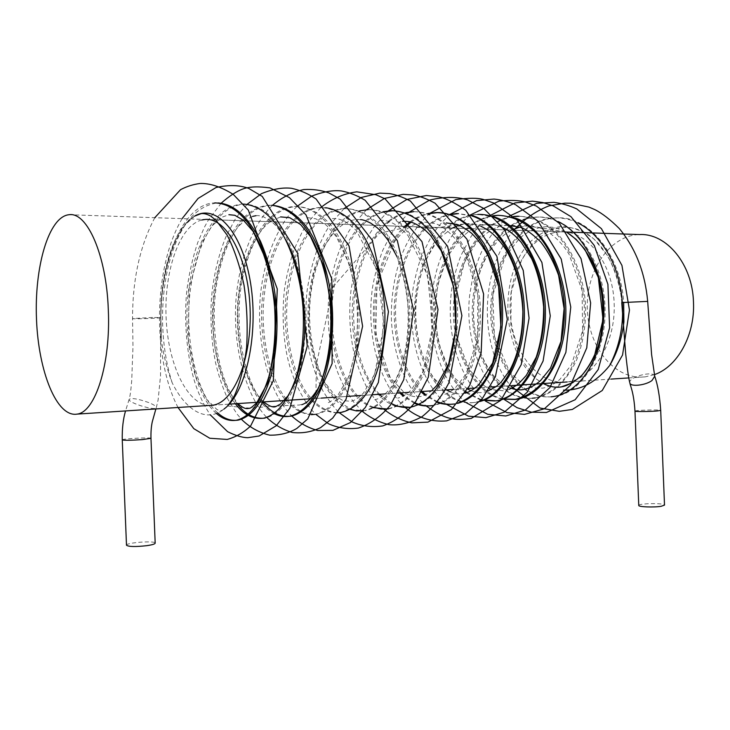 <?xml version="1.0" encoding="UTF-8"?>
<svg xmlns="http://www.w3.org/2000/svg" width="730" height="730" viewBox="0 0 730 730"><rect width="100%" height="100%" fill="white"/><g stroke="black" fill="none" stroke-linecap="round" stroke-linejoin="round"><path stroke-width="0.55" stroke-dasharray="3.65 2.74" d="M654.345 374.654L645.265 376.853C615.198 380.522 588.626 347.754 587.358 309.675C585.57 271.642 609.358 235.243 639.544 234.567M126.491 545.237C125.806 542.591 155.727 540.419 155.18 543.147M152.506 317.459L132.541 318.554C131.993 319.202 161.567 318.225 160.892 317.623L152.506 317.459M647.683 301.38L621.741 302.585C619.606 271.122 603.573 242.834 585.013 232.651C578.197 228.937 571.417 227.185 564.646 227.404C556.771 228.262 549.845 228.043 534.232 242.241C531.121 245.307 526.896 251.275 521.558 260.163L511.292 291.781L510.808 326.118L519.723 357.079L536.076 378.815L543.157 383.542L536.413 379.089C501.401 351.002 497.75 275.456 530.272 241.803C539.689 233.299 550.073 228.161 561.425 226.391C572.913 226.93 583.863 231.237 594.293 239.321L607.698 255.838C614.952 269.662 619.788 285.202 622.234 302.448L623.894 322.04M629.862 383.022C627.499 377.3 653.332 370.174 654.728 376.187M638.768 505.452C638.084 503.28 664.957 502.906 664.51 505.105M227.468 405.999C208.561 425.17 186.396 411.537 172.216 382.885C167.143 370 163.529 355.556 161.376 339.569L160.846 317.587C160.235 272.254 173.621 228.079 194.636 216.107L185.621 224.365C171.368 241.84 160.673 280.074 160.892 317.623L160.846 317.587M161.376 339.569L160.682 317.714L160.527 375.84L158.127 399.885L156.32 407.605C156.366 406.354 153.811 404.666 148.646 402.54C138.07 398.799 131.564 397.731 129.128 399.346L129.128 399.346C127.631 402.714 156.019 411.318 156.32 407.605L155.882 408.946M160.682 317.714C160.463 260.765 182.911 203.579 214.775 202.885L218.024 202.949M216.381 413.445C195.859 396.353 183.175 342.406 187.929 295.842C193.204 245.964 213.936 206.033 242.232 204.09L243.437 204.071M235.334 403.736C217.184 380.275 208.232 329.559 214.538 286.872C221.61 241.283 241.758 207.229 268.877 205.267L271.688 205.294M274.982 414.001C250.874 403.27 234.275 350.619 237.761 302.366C241.621 251.376 264.114 208.077 294.774 206.407C311.801 206.727 326.839 218.452 339.897 241.584C349.141 260.802 354.844 282.163 356.988 305.678C359.05 336.083 353.904 368.331 343.428 388.999C335.316 403.316 325.817 411.775 314.913 414.385M311.245 414.695C299.209 413.855 288.204 405.396 279.471 391.891C267.892 372.145 261.34 341.457 261.532 312.586C262.526 259.214 286.571 208.853 319.932 207.512C332.798 207.95 344.651 214.392 355.483 226.838C369.955 245.024 380.403 275.438 382.794 305.341C384.81 335.289 379.472 367.053 368.76 387.447C360.456 401.564 350.747 409.931 339.623 412.541M337.333 412.797C324.914 412.715 313.389 404.785 304.273 391.755C292.155 372.692 285.083 342.324 285.074 313.508C285.658 260.528 310.25 209.839 344.359 208.579C361.87 208.935 377.282 220.35 390.596 242.816C399.994 261.459 405.743 282.191 407.833 304.994C409.11 327.88 406.72 349.296 400.66 369.252C391.353 393.652 379.016 407.477 363.64 410.744L352.599 409.63C344.432 406.117 337.077 400.296 330.517 392.183C317.705 374.061 309.858 344.022 309.529 315.077C309.447 262.362 334.678 210.797 369.699 209.692C387.438 210.076 403.024 221.336 416.447 243.473C425.918 261.842 431.676 282.255 433.729 304.702C434.961 327.223 432.47 348.31 426.265 367.975C416.748 392.001 404.165 405.643 388.506 408.891M349.214 409.11C324.476 400.305 306.527 354.114 308.096 309.1C309.73 262.554 330.288 218.845 359.488 210.906M369.709 209.692L368.148 209.629C381.334 210.085 393.461 216.372 404.511 228.472C419.276 246.165 429.824 275.685 432.133 304.72C433.365 327.259 430.882 348.365 424.687 368.048C415.178 392.101 402.613 405.752 386.973 409.001L388.524 408.882M372.875 407.623C347.453 399.41 328.911 353.712 330.453 308.945C332.059 262.709 353.128 219.301 382.949 211.782M411.537 406.966L409.694 407.303L411.2 407.194M395.888 406.154C369.827 398.48 350.738 353.274 352.243 308.772C353.822 262.864 375.375 219.767 405.761 212.649M413.737 211.636C427.214 212.111 439.57 218.233 450.802 230.014C465.795 247.224 476.416 275.904 478.652 304.1C479.811 325.991 477.164 346.513 470.731 365.657C460.885 389.081 447.919 402.412 431.813 405.652L433.273 405.542C449.388 402.303 462.373 388.98 472.219 365.584C478.67 346.449 481.316 325.954 480.158 304.082C477.931 275.913 467.3 247.26 452.308 230.059C441.066 218.297 428.702 212.174 415.215 211.7L415.242 211.7M414.448 403.316L403.17 396.153M399.748 392.95C383.259 376.716 372.619 341.841 373.459 310.15C373.778 277.701 386.581 242.871 404.584 226.382M409.913 221.92C415.507 217.759 421.529 214.948 427.972 213.507M457.892 403.033L454.753 403.936M437.197 402.339L424.769 395.103M421.52 392.229C401.235 373.139 390.212 329.75 395.487 292.73C401.327 252.845 421.566 220.834 449.06 214.456M471.407 215.405L456.971 213.534L472 215.998M480.203 401.071L474.281 402.486C441.741 407.084 414.613 362.792 414.403 313.216C414.211 263.621 441.084 215.277 477.721 214.447L493.553 216.71M501.966 399.109L496.062 400.852M480.979 400.177L466.187 392.868M465.676 392.484C443.256 375.895 429.997 331.758 435.29 293.935C441.048 253.219 463.048 220.496 492.586 215.77M502.14 399.045C473.095 393.534 451.605 349.652 453.522 306.253C455.566 261.34 480.084 220.369 513.537 216.463M535.282 397.923C552.282 394.748 566.024 382.191 576.517 360.255C583.434 342.343 586.4 323.189 585.405 302.777C583.37 276.488 572.667 249.733 557.291 233.609C545.748 222.559 532.991 216.773 519.003 216.262L517.707 216.199C531.686 216.719 544.443 222.504 555.986 233.564C571.353 249.706 582.056 276.488 584.091 302.795C585.716 329.148 579.237 357.171 566.982 375.339C557.556 387.94 546.56 395.505 534.004 398.023C500.488 402.641 472.511 360.045 472.255 312.185C472.009 264.315 499.621 217.732 536.933 217.047C544.096 216.974 551.004 218.471 557.656 221.537M552.938 396.609C519.158 401.245 490.925 359.196 490.642 311.874C490.368 264.552 518.2 218.516 555.676 217.868C563.368 217.805 570.741 219.493 577.795 222.933M172.216 382.885C161.439 349.451 159.332 307.303 167.654 269.041C177.098 228.91 193.423 206.891 216.637 202.967M217.695 412.897C197.319 395.404 184.845 341.585 189.709 295.285C195.102 245.663 215.806 206.115 244.039 204.172C260.491 204.455 275.101 216.491 287.866 240.298C296.927 260.081 302.567 282.09 304.775 306.326C306.235 330.635 304.264 353.356 298.862 374.499C290.476 400.296 279.225 414.832 265.118 418.098M237.058 403.626C218.872 380.184 209.902 329.522 216.226 286.872C223.298 241.329 243.482 207.302 270.629 205.34L272.18 205.331M262.462 401.956C243.82 378.888 234.613 328.901 241.064 286.817C248.264 241.876 268.886 208.351 296.48 206.481C309.173 206.909 320.881 213.425 331.593 226.035C345.91 244.468 356.295 275.32 358.74 305.66C360.091 329.221 357.892 351.258 352.134 371.78C343.237 396.837 331.384 410.999 316.583 414.257L304.465 413.171C296.617 409.503 289.536 403.489 283.231 395.122C270.912 376.452 263.402 345.582 263.11 315.88C263.083 261.787 287.447 208.816 321.583 207.585L325.744 207.712M337.379 412.742C325.078 411.893 313.854 403.562 304.939 390.258C293.122 370.785 286.443 340.554 286.635 312.112C287.647 259.497 312.139 209.939 345.965 208.652C359.014 209.099 371.023 215.45 381.973 227.705C396.609 245.618 407.121 275.548 409.475 304.976C410.744 327.834 408.353 349.232 402.285 369.17C392.968 393.543 380.613 407.367 365.219 410.625M373.614 407.23C348.548 398.471 330.362 353.065 331.922 308.817C333.546 263.065 354.287 220.049 383.697 212.047M391.262 210.642L392.786 210.714C406.135 211.18 418.39 217.385 429.541 229.32C444.424 246.758 455.018 275.821 457.281 304.401C459.143 333.008 453.33 363.394 441.96 382.967C433.182 396.536 422.925 404.612 411.191 407.194M391.526 403.562L381.854 396.545M379.554 394.273C362.828 377.355 352.344 340.709 353.703 307.932C354.661 273.86 368.422 238.701 387.347 223.07M389.099 221.646C394.474 217.43 400.268 214.511 406.491 212.895M414.859 402.759L404.11 395.633M401.171 392.859C384.664 376.643 374.025 341.786 374.864 310.131C375.174 277.701 387.986 242.907 406.008 226.437M411.036 222.203C416.492 218.088 422.378 215.259 428.674 213.726M457.582 403.389L454.735 403.945M437.58 401.847L425.727 394.647M422.232 391.481C402.33 372.09 391.672 329.349 396.837 292.821C402.568 253.465 422.396 221.719 449.361 214.766M479.82 401.5L475.659 402.376C443.101 406.984 415.954 362.737 415.735 313.197C415.543 263.649 442.426 215.332 479.09 214.501M481.298 399.803L467.173 392.53M466.151 391.727C444.178 374.736 431.366 331.183 436.595 293.898C442.289 253.748 463.815 221.345 492.823 215.998M499.311 215.396L515.161 218.033M503.463 398.954C474.564 393.488 453.102 350.135 454.772 306.956C456.542 262.408 480.641 221.272 513.737 216.655M532.225 398.233C499.402 400.186 472.985 356.861 473.496 310.049C474.08 262.7 501.455 217.859 538.192 217.102C569.92 215.332 601.538 254.797 604.796 302.503C608.309 350.181 583.17 393.726 554.189 396.518M551.114 396.819C518.017 398.826 491.354 356.039 491.856 309.766C492.421 262.955 520.015 218.635 556.926 217.923C588.727 215.587 620.938 255.217 623.685 302.275M556.506 232.222L560.959 231.83C587.267 230.598 612.707 262.873 614.167 303.069C615.938 343.237 593.235 379.189 566.991 381.982C538.339 385.577 512.77 352.937 510.343 314.073C507.478 275.274 528.055 236.556 556.506 232.222M611.092 379.089L212.758 405.214C189.599 408.745 168.858 368.13 166.267 320.744C163.347 273.421 178.832 225.889 201.708 220.004M122.257 439.871C121.636 438.748 151.584 437.142 150.973 438.31M634.972 411.109C634.352 410.196 661.197 409.421 660.705 410.37M628.786 377.93L645.265 376.853M69.049 214.711L565.358 231.985M154.796 217.695C139.968 245.745 132.55 279.371 132.541 318.554L132.979 346.65L131.71 380.804C130.433 395.268 129.995 395.605 129.128 399.346L125.533 410.935M513.893 230.187C479.911 269.498 478.314 345.582 510.434 385.695M508.983 216.299C497.942 225.305 488.99 236.766 482.119 250.691C479.126 256.805 475.933 265.93 472.547 278.066L469.636 295.431C465.019 336.211 479.875 380.001 504.083 399.41M489.839 215.66C482.621 221.655 476.261 228.782 470.75 237.049L461.26 254.907C457.765 263.375 454.699 274.088 452.052 287.063C445.3 330.873 457.801 377.711 485.395 401.035M470.175 215.049C461.98 222.112 454.909 230.616 448.968 240.581C441.358 254.825 436.175 266.487 432.078 292.986C427.278 335.773 439.862 380.184 466.205 402.677M450.291 214.209C443.092 220.478 436.777 227.906 431.33 236.502L422.004 255.062C418.628 263.685 415.68 274.653 413.143 287.976C406.747 332.889 419.148 380.622 446.495 404.32M430.216 213.087C419.723 222.54 411.154 234.321 404.493 248.428C395.386 268.193 389.683 298.889 391.773 325.79C393.78 346.567 398.954 365.265 407.313 381.881C413.335 392.457 419.631 400.487 426.229 405.98M409.566 211.956L395.97 226.747L391.353 233.609L382.931 249.943C378.295 261.824 374.828 274.325 372.528 287.438C365.986 333.619 378.222 383.332 405.387 407.641M388.351 210.833L374.061 226.82L369.015 234.722L360.757 251.85C356.267 264.278 352.991 277.3 350.929 290.923C348.748 311.765 349.679 332.059 353.712 351.787C356.897 364.48 361.186 376.196 366.588 386.955C373.285 397.549 379.071 405.004 383.943 409.302M366.515 209.711L352.544 225.524L347.854 232.888L339.505 250.125C334.942 262.672 331.593 275.849 329.44 289.655C326.301 318.271 328.801 345.19 336.941 370.384C341.421 382.191 346.969 392.731 353.585 401.984L361.87 410.963M344.04 208.597L330.599 223.991L324.887 233.162L316.674 250.965C312.221 263.895 308.991 277.437 306.983 291.599C304.894 313.261 305.888 334.313 309.976 354.734C313.188 367.856 317.513 379.928 322.943 390.979C329.878 402.011 335.298 409.238 339.204 412.66M320.899 207.493L308.042 222.385L302.357 231.583L294.245 249.195C289.819 261.988 286.552 275.42 284.445 289.481C282.163 311.007 282.838 332.041 286.479 352.572C291.334 378.633 304.31 403.58 315.862 414.366M297.055 206.407C293.761 209.428 290.138 213.58 286.178 218.863C272.755 238.938 264.287 263.22 260.783 291.717C255.4 339.888 267.974 392.293 291.817 416.045M272.509 205.331C269.534 207.986 265.674 212.603 260.911 219.201C247.89 239.878 239.768 264.671 236.556 293.56C231.182 341.932 245.362 396.244 267.016 417.688M247.251 204.227L240.407 211.91L234.722 220.004L225.917 236.812C218.27 255.582 213.452 276.095 211.463 298.342C210.14 320.652 211.508 342.16 215.587 362.865C218.735 376.142 222.869 388.323 227.97 399.41L236.912 413.892L241.429 419.285M221.199 203.159L208.16 220.387L204.491 227.066L197.812 242.351C192.793 257.316 189.152 273.202 186.889 290.02C183.294 323.244 187.738 360.967 195.558 384.591C199.509 396.116 204.427 406.218 210.322 414.877M182.126 218.644C152.652 268.467 152.734 359.543 178.02 407.495M223.937 409.119L222.157 410.16C221.783 410.808 220.077 410.625 217.029 409.612L206.17 398.781L195.895 376.762L188.413 340.326L189.052 288.715L201.526 243.291L211.946 226.035L221.528 217.376L228.928 214.693M255.929 215.715C257.663 215.405 260.044 215.706 263.065 216.618L269.406 219.995L273.996 223.882C276.004 225.534 279.909 230.789 285.704 239.641M307.613 217.668L315.935 218.817L326.429 225.242L336.457 236.839L350.601 267.125L357.882 305.724L357.025 343.976L349.387 375.503L337.716 395.596C332.469 400.533 328.81 402.996 326.748 402.987M332.351 218.608C336.357 218.389 344.031 218.179 356.505 230.762L377.273 270.684L383.998 325.407L374.645 374.18L363.458 393.05C358.74 397.859 354.607 400.615 351.066 401.317L342.954 400.606L335.316 395.925L323.189 380.385C316.19 365.575 311.5 348.219 309.118 328.299C308.279 308.507 310.058 289.299 314.457 270.684L324.147 246.457L333.957 232.25C341.603 224.402 349.095 220.159 356.413 219.52L360.465 219.63M396.837 256.376C408.243 283.505 411.501 319.704 406.062 349.661C402.695 363.941 398.215 375.777 392.63 385.148L388.625 390.413C383.405 396.016 378.76 399.109 374.7 399.693M379.81 220.405C384.464 220.15 393.862 220.159 407.988 235.553L427.47 275.018L432.844 326.52L422.871 371.798L411.455 389.674C406.455 394.501 401.874 397.321 397.704 398.115M432.288 390.112C427.935 393.835 423.865 395.998 420.079 396.582C415.297 397.403 410.041 396.098 404.31 392.685L390.158 377.41L375.713 334.86L377.018 284.143L394.501 241.712C402.23 232.085 409.311 226.19 415.717 224.028L424.723 222.102L435.025 223.544C441.896 225.168 456.962 236.849 465.795 254.825L477.821 294.792L477.584 338.419L466.123 373.888L455.392 387.849C450.638 391.882 446.13 394.291 441.86 395.085M465.256 393.151L463.076 393.634C458.988 394.373 454.671 393.78 450.136 391.837M459.051 225.187L467.3 223.718C471.279 223.426 475.741 224.238 480.678 226.145M487.613 391.234L483.744 392.211C480.778 393.078 476.562 392.576 471.078 390.705M467.702 389.099L455.593 378.87L448.576 368.741L438.803 343.492C435.062 323.81 434.843 303.808 438.146 283.495L447.791 256.349L460.566 238.135L471.133 229.631C476.617 226.555 482.156 224.84 487.777 224.493C492.367 224.174 497.431 225.214 502.961 227.605M509.43 389.273L503.873 390.833L491.482 389.555M519.778 227.039L527.169 225.981L539.543 227.833C546.998 229.95 560.649 239.896 569.099 254.35L582.084 290.44L582.622 330.827L571.38 364.881L559.855 379.463C554.061 384.299 548.321 387.201 542.645 388.177L533.329 387.931C526.056 386.8 517.953 380.996 509.02 370.539L494.456 336.484L492.814 294.929L505.187 256.641L519.687 238.162C528.1 231.154 536.915 227.331 546.14 226.701L555.028 227.541L566.672 232.195L530.847 226.054L464.28 223.991L429.514 228.663L410.671 226.428L379.436 233.217L333.309 286.689L316.318 364.599L315.871 400.642L299.364 405.013C285.722 405.415 269.215 406.455 249.852 408.143L227.468 405.99M161.376 339.432L160.892 317.623C161.111 289.929 165.509 265.537 174.096 244.459C177.782 236.073 181.733 229.238 185.949 223.964C192.674 216.682 194.143 216.536 194.645 216.098M252.607 216.381L244.897 220.451L239.257 225.634L236.429 229.01L228.59 241.575C215.286 268.804 210.103 309.155 214.72 345.025C217.704 362.491 222.175 377.547 228.116 390.185L237.88 403.571M280.621 216.901L270.912 221.135M270.118 221.71C265.848 225.123 262.636 228.116 255.956 238.4C245.262 257.133 238.464 284.417 237.724 312.449C237.898 334.979 240.243 350.218 243.565 363.348C248.802 381.416 255.491 394.255 263.621 401.883M446.45 389.893L434.724 379.116C422.314 363.047 414.029 333.163 415.525 303.817C416.949 289.089 420.097 275.246 424.951 262.271C431.33 249.651 437.005 240.9 441.96 236.036L452.454 228.052M507.724 225.242C500.835 225.944 494.11 226.118 480.066 238.783L475.239 244.295L464.335 262.709L455.009 299.172L456.98 337.424L469.244 369.599L484.081 385.705L489.237 388.634M510.233 388.013C504.184 385.559 498.362 381.115 492.768 374.7C488.927 370.019 484.757 362.5 480.267 352.143C476.827 341.667 474.582 330.517 473.533 318.718C472.675 293.816 477.785 271.733 488.872 252.48C495.241 243.592 500.57 237.569 504.859 234.403L511.684 230.114M314.931 414.385L316.601 414.257M474.299 402.476L475.677 402.376M242.241 204.09L244.048 204.172M268.905 205.267L270.657 205.34M294.783 206.407L296.49 206.481M319.932 207.512L321.592 207.585M344.377 208.579L345.983 208.652M536.942 217.047L538.211 217.102M555.703 217.868L556.944 217.923M212.758 405.214L229.238 404.137M310.679 398.79L321.218 398.105M336.265 397.111L347.535 396.381M361.095 395.487L373.048 394.702M385.203 393.908L397.841 393.078M408.636 392.366L421.922 391.499M431.403 390.879L445.318 389.966M453.549 389.428L468.058 388.47M475.093 388.013L490.186 387.019M496.062 386.635L511.703 385.613M205.303 219.447L560.959 231.83"/><path stroke-width="1.09" d="M108.305 309.721C110.869 364.06 95.192 412.35 77.061 414.111C56.694 417.624 38.425 371.387 36.5 319.275C34.246 267.207 48.618 216.627 69.049 214.711C87.135 211.663 106.498 255.29 108.305 309.721M565.358 231.985L639.544 234.567C666.326 233.007 692.496 264.041 693.473 302.019C695.17 335.234 677.376 366.898 654.345 374.654M146.63 545.693C135.278 546.916 128.562 546.761 126.491 545.237L122.257 439.871C124.292 440.473 130.999 440.382 142.368 439.597L150.973 438.31L155.18 543.147C154.952 544.051 152.105 544.899 146.63 545.693M647.674 301.38L651.598 354.552L654.737 376.224L651.963 380.549C645.566 385.394 630.556 387.037 629.862 383.04C628.685 378.231 627.937 374.052 625.683 353.913L621.75 302.585L647.683 301.38C645.037 272.445 635.565 248.163 619.277 228.536C610.335 219.639 602.204 213.343 594.868 209.629L589.037 207.119L570.924 203.223L564.819 203.15L549.042 205.851C535.793 211.07 524.076 219.182 513.893 230.187M629.862 383.04L629.862 383.022C630.474 386.462 633.768 392.22 634.972 411.109C634.425 411.747 650.12 411.647 657.365 410.954L660.705 410.37L664.51 505.105L661.188 506.292C653.97 507.542 638.248 506.93 638.768 505.452L634.972 411.109M622.234 302.448L623.685 302.275L623.894 322.04C621.887 338.528 617.151 353.01 609.687 365.493C595.99 382.383 580.587 390.605 563.487 390.149M214.775 202.885C226.784 203.278 237.907 210.057 248.136 223.234C261.851 242.524 271.989 274.891 274.58 306.728C276.086 331.466 274.243 354.57 269.06 376.05C260.966 402.248 250.071 416.985 236.374 420.252C229.366 421.301 222.705 419.038 216.381 413.445M243.437 204.071C255.555 204.938 266.751 212.001 277.026 225.26C290.759 244.632 300.651 276.469 303.005 307.512C304.328 331.712 302.284 354.269 296.864 375.156C288.496 400.633 277.318 414.987 263.338 418.235C252.954 419.449 243.619 414.613 235.334 403.736M271.688 205.294C283.851 206.745 295.057 214.173 305.304 227.587C318.964 247.132 328.5 278.413 330.553 308.598C332.287 339.158 327.095 371.004 316.975 391.316C309.146 405.378 299.984 413.7 289.518 416.282C284.572 417.067 279.727 416.31 274.982 414.001M314.913 414.385L311.245 414.695M341.257 412.413L337.333 412.797M363.64 410.744L356.368 410.899L349.214 409.11M359.488 210.906L368.13 209.629M386.973 409.001L372.875 407.623M382.949 211.782L391.262 210.642C404.457 211.107 416.575 217.175 427.616 228.837C442.371 245.882 453.056 274.38 455.602 302.731C456.998 324.576 454.726 345.254 448.767 364.763C439.506 388.807 427.096 402.869 411.537 406.966M409.694 407.303L395.888 406.154M405.761 212.649L413.737 211.636M431.813 405.652C425.882 406.5 420.097 405.716 414.448 403.316M403.17 396.153L399.748 392.95M404.584 226.382L409.913 221.92M427.972 213.507L435.637 212.594C465.439 210.797 495.615 249.943 500.588 299.838C502.979 326.593 498.198 355.765 487.53 375.932C479.19 389.993 469.308 399.027 457.892 403.033M453.321 404.046C447.846 404.831 442.471 404.256 437.197 402.339M424.769 395.103L421.52 392.229M449.06 214.456L456.971 213.534M472 215.998C498.161 223.8 522.333 266.943 522.908 309.995C524.359 354.625 504.129 394.182 480.203 401.071M477.721 214.447C507.523 212.904 537.499 249.441 543.093 297.22C548.796 343.438 528.182 391.225 501.966 399.109M494.721 400.952L480.979 400.177M466.187 392.868L465.676 392.484M492.586 215.77L497.96 215.332C511.858 215.834 524.551 221.683 536.048 232.879C551.36 249.213 562.063 276.351 564.144 303.023C565.805 329.723 559.426 358.129 547.299 376.525C537.946 389.291 527.051 396.938 514.614 399.474L502.14 399.045M513.537 216.463L517.707 216.199M557.656 221.537C584.338 232.56 606.393 277.19 603.719 317.504C601.693 360.638 578.625 393.443 552.938 396.609L551.114 396.819M577.795 222.933C596.136 231.501 613.638 255.418 619.825 284.052C625.692 313.635 622.316 340.782 609.687 365.493M223.937 409.119L226.081 407.376C227.504 406.336 230.269 402.476 234.366 395.797C239.951 383.378 244.03 367.29 246.603 347.553C247.853 326.438 246.986 305.615 243.993 285.083C239.823 265.601 234.184 248.912 227.066 234.996L215.961 220.214L210.66 216.062C206.891 214.036 203.707 213.233 201.106 213.644L194.645 216.098C215.35 203.707 241 230.014 249.915 279.298C258.977 328.564 247.871 386.38 227.468 405.999M218.024 202.949C233.974 203.953 248.109 216.7 260.455 241.192C269.151 261.431 274.535 283.733 276.597 308.087C277.947 332.643 276.004 355.483 270.775 376.625C262.663 402.385 251.804 416.885 238.199 420.115C230.99 421.183 224.156 418.783 217.695 412.897M263.348 418.235L265.118 418.098C254.706 419.321 245.353 414.494 237.058 403.626M272.18 205.331C284.499 206.316 295.86 213.379 306.262 226.501C320.141 245.663 330.033 276.962 332.278 307.403C334.185 338.081 329.084 370.293 318.91 390.879C311.026 405.132 301.8 413.554 291.233 416.146C280.557 417.387 270.967 412.651 262.462 401.956M325.744 207.712C338.145 209.583 349.533 217.157 359.908 230.434C373.66 249.742 382.976 279.982 384.728 308.963C386.152 338.419 380.467 368.905 369.854 388.369C361.66 401.865 352.125 409.877 341.248 412.413L337.379 412.742M388.506 408.891L380.996 409.037L373.614 407.23M383.697 212.047L392.776 210.714M411.191 407.194C404.411 408.152 397.85 406.938 391.526 403.562M381.854 396.545L379.554 394.273M387.347 223.07L389.099 221.646M406.491 212.895L413.755 211.636M433.273 405.542C426.959 406.437 420.818 405.506 414.859 402.759M404.11 395.633L401.171 392.859M406.008 226.437L411.036 222.203M428.674 213.726L437.078 212.658C455.036 213.069 470.786 223.535 484.346 244.057C493.964 261.084 499.913 280.183 502.194 301.353C503.636 322.386 501.364 342.406 495.369 361.414C486.007 384.938 473.414 398.936 457.582 403.389M454.735 403.945C448.886 404.767 443.165 404.064 437.58 401.847M425.727 394.647L422.232 391.481M449.361 214.766L458.376 213.598M471.407 215.405C498.444 222.048 523.675 265.693 524.332 309.931C525.783 355.747 504.585 395.733 479.82 401.5M493.553 216.71C521.275 224.274 546.35 269.99 545.401 314.128C545.182 360.666 522.014 397.804 496.062 400.852L481.298 399.803M467.173 392.53L466.151 391.727M492.823 215.998L497.979 215.332M515.161 218.033C542.718 226.337 567.219 271.688 565.832 314.74C565.175 360.31 541.915 396.299 515.918 399.374L503.463 398.954M513.737 216.655L519.003 216.262M535.282 397.923L532.225 398.233M201.708 220.004L205.303 219.447C226.537 217.43 248.163 257.435 250.062 307.859C252.215 358.248 233.974 402.604 212.758 405.214L77.061 414.111M611.092 379.089L628.786 377.93M125.533 410.935C123.124 419.111 122.029 428.747 122.257 439.871M155.882 408.946L152.305 421.685C151.274 426.302 150.827 431.841 150.973 438.31M510.434 385.695L540.118 408.061L559.299 411.328L572.329 409.448L602.25 390.504L622.544 355.045L629.461 310.086L621.933 265.382L601.42 228.654L576.746 208.908C569.336 205.55 561.726 203.36 553.933 202.338L536.824 203.287L508.983 216.299M504.083 399.41L517.023 407.668L531.349 412.204L546.432 412.487L575.149 399.739L598.189 369.572L609.605 327.788L607.898 284.308L594.284 245.481L570.951 216.655L553.148 205.842L542.928 202.566L532.48 201.142L514.969 202.931L489.839 215.66M485.395 401.035L506.875 412.578L524.496 414.394L544.379 408.773L570.513 385.194L586.774 347.836L590.634 302.923L581.034 258.666L559.445 223.407L536.349 206.061L525.655 202.082C519.203 200.294 510.316 199.965 498.992 201.115L470.175 215.049M466.205 402.677L487.594 414.266L505.817 415.981L525.29 410.068L549.982 387.548L565.878 352.353L570.76 307.065L561.215 259.059L538.083 221.236L515.617 204.71C508.573 201.736 501.364 199.856 494.018 199.062L476.544 200.613L450.291 214.209M446.495 404.32L468.359 416.155L485.924 417.66L504.266 412.158L527.279 392.192L543.102 361.003L550.265 315.853L541.897 262.417L517.314 220.241L493.58 202.986L483.315 199.463C477.53 197.812 468.35 197.867 455.748 199.609L430.216 213.087M426.229 405.98C445.647 419.987 454.607 420.58 471.215 418.436L500.88 400.314L521.238 364.58L529.067 318.152L523.218 270.383L504.576 229.84L483.89 208.525L467.638 199.956C456.798 196.543 444.086 196.598 429.523 200.139L409.566 211.956M405.387 407.641C417.596 417.77 431.339 422.186 446.623 420.882L465.749 413.563L482.484 398.352L495.387 376.707L507.295 319.384L496.893 256.303L465.767 210.286C455.41 203.022 446.413 198.514 438.794 196.762L426.311 195.521L406.865 199.454L388.351 210.833M383.943 409.302C392.338 416.082 401.609 420.599 411.747 422.862L427.972 422.123L451.368 409.63L469.655 385.531L481.152 352.763L483.598 293.998L466.981 239.285L435.107 203.232C426.913 198.834 419.64 196.078 413.29 194.956L403.133 194.344L384.464 198.432L366.515 209.711M361.87 410.963C370.019 417.724 379.043 422.287 388.935 424.659C398.854 425.736 409.849 423.108 421.922 416.766C432.607 408.335 441.65 396.91 449.05 382.483L461.898 315.679L447.618 246.302L410.433 201.042C402.75 197.109 395.815 194.627 389.61 193.596L379.792 193.131L361.313 197.447L344.04 208.597M339.204 412.66L352.033 421.894C361.532 426.128 371.752 427.47 382.684 425.928C395.222 421.511 406.281 413.317 415.881 401.336L428.291 377.291L438 309.447L421.976 241.621L385.066 198.834L375.913 194.727L356.815 191.844C343.921 193.505 331.949 198.724 320.899 207.493M315.862 414.366L328.372 423.665C337.689 427.981 347.699 429.45 358.393 428.072C370.484 423.975 381.188 416.282 390.504 404.995L403.772 379.609L413.563 310.113L397.293 240.508L365.164 200.303C357.609 195.686 349.725 192.565 341.512 190.959C333.254 189.964 323.299 191.68 311.655 196.124L297.055 206.407M291.817 416.045C299.473 423.035 308.106 427.853 317.705 430.499L332.935 430.371L350.51 422.524L365.319 407.495L378.359 382.474L388.433 311.683L372.309 240.279L340.198 199.098L328.956 192.966C321.264 190.183 312.878 189.043 303.78 189.544C292.283 192.072 281.862 197.337 272.509 205.331M267.016 417.688C274.453 424.76 282.893 429.705 292.338 432.507C302.402 433.574 311.838 431.932 320.662 427.588L332.716 418.062L346.047 399.301L362.609 326.246L349.059 245.992L316.154 199.062C308.379 193.769 300.185 190.183 291.553 188.313C282.729 187.254 272.682 189.043 261.413 193.696L247.251 204.227M241.429 419.285C249.569 427.324 259.004 432.616 269.735 435.171C280.028 435.317 289.089 433.054 296.9 428.391L307.777 418.874L332.123 363.54L331.831 278.951L306.043 214.976L289.418 197.62L269.972 187.884C258.338 186.296 249.395 186.625 243.154 188.878C236.766 191.169 229.448 195.932 221.199 203.159M210.322 414.877L227.596 431.685C235.452 435.582 242.159 437.589 247.726 437.708L259.123 435.993L276.259 425.745L289.846 408.252L307.284 346.12L297.703 253.401L262.252 196.416L248.811 188.468C239.787 185.028 228.864 184.708 216.062 187.5L198.067 198.469L182.126 218.644M178.02 407.495L193.788 428.647L209.766 438.246L227.24 439.433C235.836 437.051 243.628 432.571 250.6 426.01L273.312 380.64L277.281 288.98L248.346 210.167L233.299 194.436C221.181 186.871 210.14 183.212 200.166 183.467C193.277 184.352 186.734 186.415 180.547 189.672L154.796 217.695M228.928 214.693L234.823 215.277L243.546 220.369L253.273 231.62L268.129 264.315L275.958 307.23L275.283 349.059L267.828 382.556L256.823 402.65C252.762 406.564 250.317 408.444 249.468 408.289C246.977 408.608 244.942 409.813 237.88 403.571M285.704 239.641C298.241 262.499 305.615 297.776 304.629 331.055C303.415 352.407 299.875 370.265 294.035 384.637L287.976 395.852L280.63 403.964L275.986 406.473C273.412 407.86 269.288 406.327 263.621 401.883M280.621 216.901L289.746 217.686L300.577 224.521L310.496 236.547L324.129 266.76L331.347 305.094L331.256 339.623C328.664 359.397 324.257 375.713 318.052 388.561C310.843 400.013 305.587 403.553 301.727 404.703M360.465 219.63C362.244 219.493 365.675 220.661 370.749 223.134L377.191 227.742L381.525 231.957L387.73 239.768L396.837 256.376M402.568 221.263C407.824 221.491 412.541 220.423 425.645 230.534L430.335 235.179L441.212 250.846L453.695 286.863L456.122 327.834L448.558 364.425L436.586 385.705L432.288 390.112M446.295 222.924L456.87 224.393C459.982 225.242 464.891 228.198 471.58 233.253C477.575 239.157 483.077 246.594 488.069 255.573L498.608 286.571L500.899 327.077L492.659 363.02L478.761 384.783C474.089 389.108 469.582 391.901 465.256 393.151M480.678 226.145C489.556 230.424 496.765 235.58 506.802 251.001C516.429 268.439 521.786 288.697 522.872 311.783C522.543 334.714 518.254 354.105 510.014 369.955L501.172 382.082L496.208 386.526L487.613 391.234M502.961 227.605C509.248 230.616 515.343 235.525 521.229 242.314L531.659 258.639C537.7 272.044 541.697 288.095 543.64 306.801C543.695 325.124 541.222 341.923 536.203 357.198L526.275 375.448C520.846 381.516 517.387 384.938 515.909 385.705L509.43 389.273M507.724 225.242L520.663 227.349C525.481 228.955 532.106 233.746 540.556 241.74C547.856 250.992 553.869 262.189 558.587 275.329L564.089 308.534L560.996 341.448L550.466 368.203L540.51 380.613C534.752 385.559 529.077 388.515 523.501 389.482C520.015 390.304 515.599 389.811 510.233 388.013M566.672 232.195C577.959 239.376 587.349 251.175 594.831 267.582C603.655 288.797 605.827 320.853 598.162 346.285C593.736 358.238 588.207 368.029 581.564 375.649L572.63 382.739L561.315 386.891C555.375 387.812 549.325 386.699 543.157 383.542C554.316 388.515 564.609 390.824 582.184 375.001C586.71 369.818 590.78 363.558 594.393 356.222L603.026 319.539L598.335 277.482L584.821 249.332L576.107 239.321L566.672 232.195M255.929 215.715L252.607 216.381M270.912 221.135L270.118 221.71M450.136 391.837L446.45 389.893M452.454 228.052L459.051 225.187M471.078 390.705L467.702 389.099M489.237 388.634L491.482 389.555M511.684 230.114L519.778 227.039M654.737 376.224C657.73 384.792 659.719 396.18 660.705 410.37M236.392 420.243L238.217 420.106M289.518 416.282L291.233 416.146M514.623 399.465L515.928 399.374M534.022 398.023L535.3 397.923M435.655 212.594L437.097 212.658M229.238 404.137L310.679 398.79M321.218 398.105L336.265 397.111M347.535 396.381L361.095 395.487M373.048 394.702L385.203 393.908M397.841 393.078L408.636 392.366M421.922 391.499L431.403 390.879M445.318 389.966L453.549 389.428M468.058 388.47L475.093 388.013M490.186 387.019L496.062 386.635M511.703 385.613L566.991 381.982"/></g></svg>
